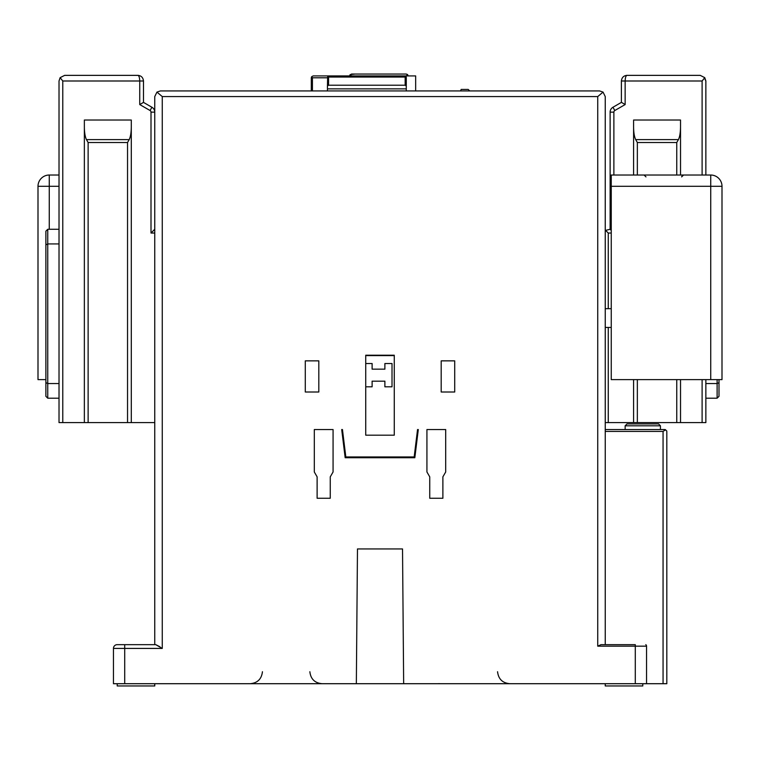 <?xml version="1.0" encoding="UTF-8"?>
<svg xmlns="http://www.w3.org/2000/svg" width="760" height="760" viewBox="0 0 760 760"><rect width="100%" height="100%" fill="white"/><g stroke="black" fill="none" stroke-linecap="round" stroke-linejoin="round"><path stroke-width="1.14" d="M351.471 74.043L406.277 74.043L407.607 74.594L406.277 75.914L351.471 75.914L350.141 74.594L355.224 74.043M417.544 429.552L418.294 429.552L414.837 457.71L345.163 457.71L341.705 429.552L342.456 429.552L345.828 456.959L414.171 456.959L417.544 429.552L418.294 429.552L414.837 457.71L345.163 457.71L341.705 429.552L342.456 429.552M318.81 392.008L318.81 360.858L305.292 360.858L305.292 392.008L318.81 392.008M394.269 435.185L365.731 435.185L365.731 355.224L394.269 355.224L394.269 435.185M454.708 360.858L441.19 360.858L441.19 392.008L454.708 392.008L454.708 360.858M135.983 683.706L124.716 683.706L124.716 648.422L162.26 648.422L162.26 96.567L156.95 92.102L154.755 96.567L156.95 92.102L162.26 96.567L597.74 96.567L597.74 646.171L635.284 646.171L635.284 683.706L403.655 683.706L402.524 548.938L357.476 548.938L356.345 683.706L135.983 683.706M317.119 498.256L317.119 476.852L314.308 471.979L314.308 429.552L333.07 429.552L333.07 471.979L330.258 476.852L330.258 498.256L317.119 498.256L330.258 498.256M429.742 498.256L429.742 476.852L426.93 471.979L426.93 429.552L445.692 429.552L445.692 471.979L442.88 476.852L442.88 498.256L429.742 498.256L442.88 498.256M156.95 92.102L160.388 90.934L599.611 90.934L603.05 92.102L605.245 96.567L603.05 92.102L597.74 96.567M154.755 644.66L154.755 96.567M159.894 646.769L155.762 644.66L162.26 648.422M365.731 386.802L372.115 386.802L372.115 381.168L384.883 381.168L384.883 386.802L392.017 386.802L392.017 363.527L384.883 363.527L384.883 369.151L372.115 369.151L372.115 363.527L365.731 363.527M314.308 471.979L314.308 429.552M333.07 471.979L333.07 429.552M663.584 431.062L665.636 429.761M664.411 430.492L663.746 430.948M605.245 429.552L664.933 429.552L666.748 430.93M666.814 431.433L666.814 683.706L663.062 683.706L663.062 431.433L605.245 431.433M635.284 644.66L601.008 644.66L635.284 644.66L635.284 646.171L646.542 646.171A1.881 1.881 0 0 0 645.791 644.66A1.881 1.881 0 0 1 646.542 646.171L646.542 683.706L663.062 683.706M646.542 683.706L635.284 683.706M403.655 683.706L356.345 683.706M155.762 644.66L117.211 644.66A3.752 3.752 0 0 0 113.459 648.422L113.459 683.706L124.716 683.706M154.755 683.706L154.755 685.957L117.211 685.957L117.211 683.706M605.245 644.66L605.245 96.567M605.245 422.598L705.859 422.598L705.859 379.62M608.256 308.674L608.256 233.035L605.596 230.384L610.128 229.282L610.128 112.138A5.633 5.633 0 0 1 612.94 107.264L614.821 110.513A1.881 1.881 0 0 0 613.88 112.138L610.128 112.138M704.149 78.451L702.107 80.997L625.147 80.997L625.147 104.557L621.936 102.638M718.998 379.62L718.998 396.321L717.117 398.192L717.117 383.553L718.998 382.66M705.859 383.553L717.117 383.553L717.117 379.62M705.859 175.028L705.859 80.997L704.463 78.043M702.107 175.028L702.107 80.997L704.757 77.653L700.226 75.364L627.019 75.364C625.908 75.639 625.281 77.51 625.147 80.997L621.395 80.997C621.794 77.51 623.665 75.639 627.019 75.364L626.145 75.43M610.128 229.282L611.249 230.413M633.593 175.028L633.593 120.023L680.523 120.023L680.523 175.028M704.757 77.653L705.859 80.997M612.94 107.264L621.395 102.391L621.395 80.997M680.523 422.598L680.523 379.62M676.761 175.028L676.761 142.519L678.414 139.612C679.753 136.895 680.457 132.706 680.523 127.034M633.593 127.034C633.65 132.706 634.353 136.895 635.692 139.612L637.345 142.519L637.345 175.028M633.593 422.598L633.593 379.62M406.277 90.934L406.277 88.872L327.446 88.872L327.446 90.934M348.84 75.914L329.317 75.914L327.988 76.465L329.317 75.914L313.177 75.914L311.628 76.731L311.296 77.795L311.628 76.731L312.426 77.795L312.426 90.934M311.296 77.795L311.296 90.934M328.139 76.332L329.147 75.924M406.277 88.872L406.277 85.947L405.156 85.215L328.567 85.215L328.567 77.045L327.988 76.465L327.446 77.795L327.854 76.618M327.693 76.855L329.317 75.914L405.156 75.914L406.277 77.045L406.277 85.947M328.567 77.045L405.156 77.045L405.945 76.247M405.156 75.914L415.663 75.914L415.663 90.934M460.617 90.934L461.159 89.433L468.217 89.433L469.727 90.934M328.567 85.215L327.446 85.947L327.636 76.95M327.446 85.947L327.446 88.872M601.008 644.66L597.74 646.171M642.789 683.706L642.789 685.957L605.245 685.957L605.245 683.706M426.93 471.979L426.93 429.552M445.692 471.979L445.692 429.552M625.147 429.552L625.147 425.799L627.019 423.918L658.559 423.918L660.431 425.799L658.559 423.918M406.277 74.043L402.524 74.043M407.607 74.594L408.158 75.914M349.591 75.914L350.141 74.594M59.023 383.553L47.757 383.553L47.757 229.282L45.885 231.163L45.885 244.872L47.757 243.922L59.023 243.922M605.245 327.446L611.249 327.446M605.245 308.674L611.249 308.674M59.023 175.028L49.267 175.028A11.267 11.267 0 0 0 38 186.285L38 379.62L45.885 379.62M59.023 80.997L60.125 77.653L59.023 80.997L59.023 422.598L88.122 422.598L88.122 142.519L127.537 142.519L129.191 139.612C130.53 136.895 131.224 132.706 131.29 127.034L131.29 120.023L84.36 120.023L84.36 127.034C84.427 132.706 85.129 136.895 86.46 139.612L88.122 142.519M154.755 422.598L88.122 422.598M151.934 107.264L143.488 102.391L139.736 104.557L143.488 102.391L143.488 80.997L139.736 80.997C139.602 77.51 138.975 75.639 137.864 75.364L64.657 75.364L60.125 77.653L62.776 80.997L139.736 80.997L139.736 104.557L150.062 110.513L151.934 107.264A5.633 5.633 0 0 1 154.755 112.138A5.633 5.633 0 0 0 151.934 107.264M143.488 80.997C143.089 77.51 141.218 75.639 137.864 75.364L138.728 75.43L137.864 75.364M154.755 229.282L151.002 233.035L154.755 233.035M84.36 422.598L84.36 127.034M131.29 127.034L131.29 422.598M59.023 398.192L47.757 398.192L45.885 396.321L45.885 244.824M45.885 382.612L47.757 383.553L47.757 398.192M45.885 316.521L45.885 318.469M611.249 186.285L611.249 379.62L722 379.62L722 186.285A11.267 11.267 0 0 0 710.733 175.028L611.249 175.028L611.249 186.285L710.733 186.285L710.733 175.028A11.267 11.267 0 0 1 722 186.285L710.733 186.285L710.733 379.62M394.269 355.594L365.731 355.594M117.211 644.66A3.752 3.752 0 0 0 113.459 648.422L124.716 648.422L124.716 644.66M608.256 422.598L608.256 327.446M613.88 175.028L613.88 112.138M611.249 233.035L608.256 233.035M702.107 422.598L702.107 379.62M625.147 104.557L614.821 110.513M676.761 422.598L676.761 379.62M676.761 142.519L637.345 142.519M637.345 379.62L637.345 422.598M678.414 139.612L635.692 139.612M405.156 85.215L405.156 77.045M312.426 77.795L327.446 77.795M627.019 423.918L625.147 425.799L627.019 423.918L625.147 425.799L660.431 425.799L660.431 429.552M49.267 175.028L49.267 186.285L59.023 186.285M49.267 229.282L49.267 186.285L38 186.285M154.755 112.138L151.002 112.138A1.881 1.881 0 0 0 150.062 110.513M151.002 112.138L151.002 233.035M127.537 142.519L127.537 422.598M86.46 139.612L129.191 139.612M62.776 422.598L62.776 80.997M439.318 683.63L437.902 683.706M262.438 671.726C261.592 679.022 257.517 683.021 250.201 683.706M705.859 398.192L717.117 398.192M497.562 671.726C498.408 679.022 502.483 683.021 509.798 683.706M309.861 671.726C310.697 679.022 314.783 683.021 322.097 683.706M59.023 229.282L47.757 229.282M645.981 176.899L644.1 175.028L644.908 175.208M681.644 176.899L683.525 175.028M681.644 176.861L682.337 175.446"/></g></svg>
